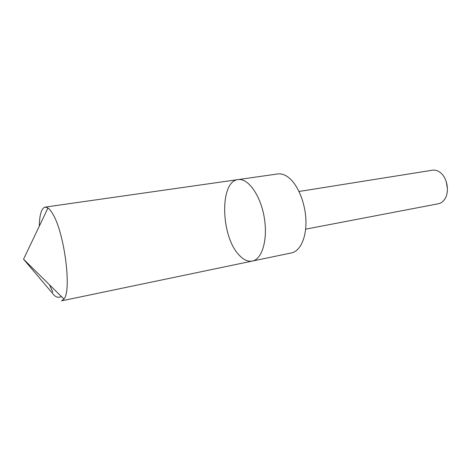 <?xml version="1.0" encoding="UTF-8"?>
<svg xmlns="http://www.w3.org/2000/svg" width="471" height="471" viewBox="0 0 471 471"><rect width="100%" height="100%" fill="white"/><g stroke="black" fill="none" stroke-linecap="round" stroke-linejoin="round"><path stroke-width="0.71" d="M252.35 261.069C262.217 259.333 268.111 239.085 264.172 217.007C260.363 194.912 247.934 177.879 238.061 179.598C219.486 181.229 220.681 235.8 238.803 254.705C243.301 259.739 247.811 261.864 252.35 261.069C262.217 259.333 268.111 239.085 264.172 217.007C260.363 194.912 247.934 177.879 238.061 179.598L45.139 207.11L47.965 207.982C49.402 209 50.903 210.837 52.475 213.487C64.262 231.62 71.986 290.648 63.938 299.056L61.577 300.845L291.543 252.898C300.021 251.226 306.28 238.244 305.944 221.329C305.644 204.432 298.661 186.28 289.712 178.456C285.626 174.918 281.623 173.416 277.702 173.946L238.061 179.598M52.77 292.15L49.585 284.896M39.287 226.186C39.57 214.488 41.519 208.123 45.139 207.11M299.026 191.479L432.466 170.202C434.851 169.843 437.206 170.443 439.525 171.997L439.749 172.15C447.291 177.114 449.94 192.221 444.536 199.457C442.858 201.835 440.797 203.272 438.354 203.766L305.638 229.159M446.172 181.388L447.432 188.583M61.418 296.577C56.632 298.643 54.247 295.588 51.834 292.515L23.55 259.203L63.938 299.056M23.55 259.203L47.965 207.982"/></g></svg>
